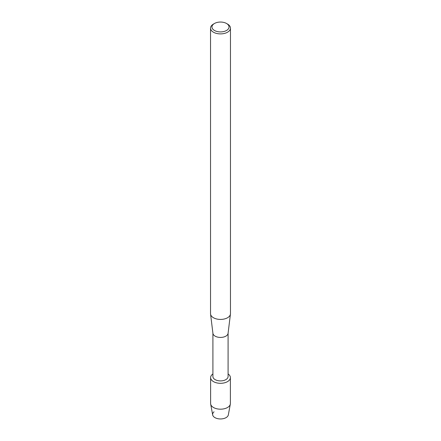 <?xml version="1.0" encoding="UTF-8"?>
<svg xmlns="http://www.w3.org/2000/svg" width="441" height="441" viewBox="0 0 441 441"><rect width="100%" height="100%" fill="white"/><g stroke="black" fill="none" stroke-linecap="round" stroke-linejoin="round"><path stroke-width="0.66" d="M230.384 377.601A9.884 5.705 180 0 1 227.49 381.636A9.884 5.705 180 0 0 228.091 373.946A9.884 5.705 180 0 1 230.384 377.601L230.384 403.482A9.884 5.705 180 0 1 230.329 404.088L228.333 414.887A7.877 4.548 180 0 1 226.068 417.621A7.877 4.548 180 0 1 215.44 417.892A7.877 4.548 180 0 1 214.045 411.8M228.091 333.203L228.091 376.52A7.591 4.382 180 0 1 225.869 379.618A7.591 4.382 180 0 1 217.595 380.572A7.591 4.382 180 0 1 212.909 376.52L212.909 333.203M227.49 381.636A9.884 5.705 180 0 1 213.835 381.812A9.884 5.705 180 0 1 212.909 373.946A9.884 5.705 180 0 0 210.616 377.601A9.884 5.705 180 0 0 216.718 382.871A9.884 5.705 180 0 0 227.49 381.636M226.542 23.494L227.545 24.073A9.967 5.755 180 0 1 230.467 28.141L230.467 313.678A9.967 5.755 180 0 1 230.439 314.08L228.074 333.357A7.591 4.382 180 0 1 225.869 336.147A7.591 4.382 180 0 1 217.843 337.156A7.591 4.382 180 0 1 212.926 333.357L210.561 314.08A9.967 5.755 180 0 1 210.533 313.678L210.533 28.141A9.967 5.755 180 0 1 213.455 24.073L214.458 23.494A8.539 4.934 180 0 1 226.542 23.494A8.539 4.934 180 0 1 226.542 30.468A8.539 4.934 180 0 1 214.458 30.468A8.539 4.934 180 0 1 214.458 23.494L213.455 24.073M230.439 314.08A9.967 5.755 180 0 1 227.545 317.746A9.967 5.755 180 0 1 217.016 319.063A9.967 5.755 180 0 1 210.561 314.08M230.467 28.141A9.967 5.755 180 0 1 227.545 32.21A9.967 5.755 180 0 1 216.685 33.461A9.967 5.755 180 0 1 210.533 28.141M230.329 404.088A9.884 5.705 180 0 1 227.49 407.517A9.884 5.705 180 0 1 217.209 408.862A9.884 5.705 180 0 1 210.671 404.088A9.884 5.705 180 0 1 210.616 403.482L210.616 377.601M226.068 417.621A7.877 4.548 180 0 1 217.876 418.696A7.877 4.548 180 0 1 212.667 414.887L210.671 404.088"/></g></svg>
